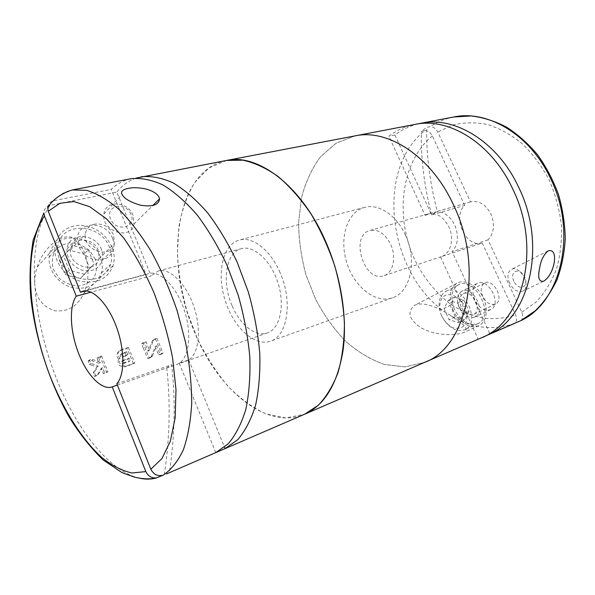 <?xml version="1.0" encoding="UTF-8"?>
<svg xmlns="http://www.w3.org/2000/svg" width="595" height="595" viewBox="0 0 595 595"><rect width="100%" height="100%" fill="white"/><g stroke="black" fill="none" stroke-linecap="round" stroke-linejoin="round"><path stroke-width="0.45" stroke-dasharray="2.98 2.23" d="M483.341 336.919L480.767 338.101M355.014 135.883L336.108 143.216L320.482 156.79C311.884 168.511 305.54 182.196 301.449 197.852L298.578 222.746C298.831 240.149 301.308 257.538 306.001 274.905L315.819 299.746C324.171 315.38 334.078 329.199 345.554 341.195C357.736 351.846 370.67 359.596 384.37 364.46L404.92 366.899L424.681 362.34L404.92 366.899L384.37 364.46C370.67 359.596 357.736 351.846 345.554 341.195C334.078 329.199 324.171 315.38 315.819 299.746L306.001 274.905C301.308 257.538 298.831 240.149 298.578 222.746L301.449 197.852C305.54 182.196 311.884 168.511 320.482 156.79L336.108 143.216L355.014 135.883M415.027 124.407C405.366 126.319 396.642 130.268 388.87 136.24L425.105 215.338L428.274 213.917L369.993 230.473C349.421 235.382 364.125 283.19 383.901 275.686C393.064 273.105 396.694 257.129 390.67 244.396C385.106 233.619 378.219 228.978 369.993 230.473M418.084 123.901C409.591 126.021 401.87 129.732 394.924 135.043L388.87 136.24M520.751 320.675C522.931 318.957 523.28 316.146 521.8 312.256L488.019 239.83C494.103 233.047 495.062 224.434 490.89 213.992C485.654 204.338 478.863 200.307 470.533 201.913L437.749 132.038C435.681 128.386 433.145 126.609 430.148 126.698L426.779 127.367L421.438 131.331L424.8 130.655C373.095 171.464 389.613 279.114 449.478 314.8C439.653 308.247 422.472 300.453 413.845 305.771C407.3 312.152 409.144 319.113 419.378 326.662C430.468 334.249 451.077 336.911 463.974 332.426C470.794 327.726 459.452 322.103 449.478 314.8C470.727 328.113 492.355 331.013 514.355 323.516C516.743 321.895 517.181 319.069 515.672 315.015L482.195 243.058L441.416 256.616C450.683 253.968 454.625 238.729 448.816 226.762C443.431 216.632 436.581 212.348 428.274 213.917M488.019 239.83L452.133 251.678C458.143 244.731 458.998 235.836 454.706 224.97C449.344 214.907 442.509 210.667 434.194 212.237L425.105 215.338M470.362 201.965L437.221 211.381C429.538 181.163 426.057 153.16 426.779 127.367M482.195 243.058C465.892 248.078 451.717 217.331 464.695 205.439L431.591 214.907L437.221 211.381M482.686 296.347C480.254 290.152 480.827 285.726 484.397 283.071C493.084 277.523 504.939 299.828 495.523 304.045C490.674 305.585 486.398 303.019 482.686 296.347M489.678 333.349L452.133 251.678M509.558 283.153C507.014 276.779 507.52 272.257 511.075 269.572C519.747 264.001 532.042 286.976 522.618 291.193C517.754 292.71 513.396 290.033 509.558 283.153M464.695 205.439L432.364 135.943C430.311 132.313 427.79 130.55 424.8 130.655M474.817 300.021C471.82 292.353 472.534 286.857 476.974 283.532C487.84 276.541 502.604 304.32 490.763 309.579C484.717 311.475 479.399 308.292 474.817 300.021M440.508 256.876L478.149 339.157M459.236 307.675C456.32 300.133 457.079 294.718 461.519 291.416C472.385 284.44 486.836 311.743 475.011 316.994C468.979 318.898 463.721 315.796 459.236 307.675M453.107 310.069C448.347 297.745 449.552 288.843 456.707 283.369C464.368 278.698 476.588 285.02 482.582 296.496C488.711 307.898 487.134 321.754 478.968 325.569C471.084 329.697 458.418 322.23 453.107 310.069M454.528 309.512C450.192 298.288 451.293 290.189 457.838 285.213C474.185 274.466 496.089 315.781 478.075 323.576C469.061 326.32 461.207 321.635 454.528 309.512M444.004 308.507L449.121 319.768L458.581 322.609L462.836 314.286L457.771 303.197L448.399 300.259L444.004 308.507L450.103 305.458L454.483 297.173L448.399 300.259M441.654 316.057C438.552 308.262 439.341 300.497 443.572 296.392C449.902 291.833 460.173 296.942 465.022 306.886C468.087 314.472 467.477 322.17 463.386 326.432C460.121 328.492 456.343 328.775 452.044 327.287C447.819 324.744 444.353 320.995 441.654 316.057M441.609 315.863C437.377 304.804 438.53 296.793 445.067 291.847C461.408 281.145 482.924 321.843 464.94 329.63C455.948 332.389 448.169 327.8 441.609 315.863M461.103 306.946C458.767 300.899 459.377 296.555 462.955 293.915C471.642 288.397 483.155 310.159 473.754 314.376C468.92 315.93 464.702 313.453 461.103 306.946M513.872 281.249C509 270.866 519.978 266.828 524.686 277.084C529.587 287.296 518.714 291.662 513.872 281.249M454.483 297.173L463.892 300.155L469.009 311.326L462.836 314.286M463.892 300.155L457.771 303.197M469.009 311.326L464.762 319.686L458.581 322.609M464.762 319.686L455.272 316.8L449.121 319.768M455.272 316.8L450.103 305.458M394.924 135.043L431.018 213.657M431.591 214.907C424.027 184.867 420.635 157.013 421.438 131.331M405.478 235.196C396.627 215.174 378.517 203.356 364.631 207.372C347.026 211.924 339.091 238.245 346.677 262.395C353.973 286.626 375.333 303.933 392.455 297.812C410.334 292.45 417.601 260.684 405.478 235.196M280.074 272.651C270.539 250.012 252.481 236.155 239.368 240.03C222.731 244.359 216.528 272.979 224.947 299.843C233.084 326.796 254.303 346.974 270.494 341.203C287.459 336.331 293.045 301.524 280.074 272.651M226.613 160.442L208.905 167.983L194.736 182.479C187.187 195.108 181.892 209.938 178.842 226.97L177.422 254.139C178.552 273.187 181.765 292.309 187.075 311.497L197.577 339.105C206.242 356.613 216.305 372.247 227.773 386.029C239.867 398.397 252.585 407.687 265.928 413.897L285.793 417.913L304.677 414.202C266.188 430.959 217.234 388.914 194.23 331.422C163.878 261.48 175.205 170.2 226.613 160.442M91.154 364.988L96.829 366.989L93.073 373.221L94.538 376.583L97.431 374.813L101.202 368.483L103.426 373.601L106.683 372.507L100.31 357.022L97.044 358.071L99.075 363.307L91.615 360.615L88.134 360.942L89.458 364.385L91.154 364.988M118.591 359.216L116.955 356.591L117.408 352.664L119.811 350.745L127.047 348.41L133.518 363.88L124.712 366.84C119.379 366.914 117.297 364.43 118.487 359.373L119.974 358.197C118.018 356.13 117.624 353.936 118.784 351.608L121.172 349.719L128.423 347.391L127.047 348.41M143.283 348.016L147.887 358.688L150.989 357.171L155.131 346.729L158.783 355.037L161.781 354.032L155.518 339.247L152.372 340.816L148.088 351.251L144.652 342.75L141.595 343.732L143.283 348.016M139.602 478.202C108.833 471.433 75.498 428.199 55.64 376.561C43.799 345.762 36.853 315.023 34.8 284.328C35.722 297.716 42.342 306.507 54.643 310.716C67.942 312.167 77.729 306.269 84.007 293.023C87.026 285.563 88.32 278.163 87.904 270.814C87.465 254.905 82.103 243.742 71.802 237.323C56.912 233.523 41.196 253.158 37.21 267.073C35.313 272.778 34.51 278.527 34.8 284.328C32.77 250.302 37.812 223.995 49.921 205.424L116.784 192.088L151.137 275.901L91.05 292.175M136.091 178.113C128.661 180.694 122.228 185.357 116.784 192.088M131.034 178.723C123.552 180.226 116.955 183.773 111.25 189.374L146.102 274.555L148.638 273.551C159.884 270.264 176.127 286.128 183.996 309.311C191.992 332.441 189.5 356.881 179.221 363.195L188.719 359.901C199.094 353.564 201.712 329.273 193.769 306.328C185.945 283.339 169.664 267.638 158.322 270.956L151.137 275.901M47.704 207.499C48.173 203.907 50.188 201.631 53.758 200.664L111.25 189.374M232.02 305.547C221.578 281.844 225.855 252.273 241.354 248.658C253.953 244.976 271.298 260.818 278.177 283.465C285.213 306.068 279.776 328.909 267.289 332.955C255.508 337.313 239.83 324.617 232.02 305.547M85.33 290.888L146.102 274.555M116.813 383.715L171.665 364.713C175.614 399.513 174.871 435.428 169.419 472.475M117.356 385.077L166.756 367.903L171.665 364.713M133.049 215.323C127.999 201.103 105.137 199.719 103.947 213.962C101.001 231.202 130.989 241.049 133.92 224.166L133.049 215.323M49.921 205.424C46.083 206.517 44.067 209.038 43.866 212.973M112.626 238.461C106.691 221.414 78.912 220.276 77.484 237.598C77.283 247.758 82.348 254.965 92.671 259.227C103.262 261.547 110.209 258.223 113.526 249.268C114.389 245.75 114.091 242.15 112.626 238.461M94.486 224.166C89.317 225.498 86.268 228.77 85.33 233.969C82.326 250.681 111.384 259.851 114.381 243.467L113.608 234.913C109.443 226.769 103.069 223.184 94.486 224.166M188.719 359.901L224.538 447.18M111.994 247.081C105.59 233.716 95.059 226.435 80.407 225.245C65.859 226.033 57.351 233.359 54.904 247.222C53.55 261.242 64.87 276.675 79.656 281.026C96.293 284.507 107.45 279.353 113.117 265.578C114.872 259.576 114.5 253.418 111.994 247.081M109.592 247.661C100.919 222.448 59.277 221.333 57.708 247.55C56.347 260.342 66.633 274.503 80.154 278.497C95.386 281.688 105.553 276.943 110.67 264.262C112.195 258.87 111.83 253.336 109.592 247.661M101.5 249.61C95.736 232.928 68.44 232.02 66.967 249.015C66.722 258.974 71.668 266.01 81.79 270.115C92.188 272.317 99.038 269.007 102.34 260.201C103.203 256.75 102.928 253.217 101.5 249.61M98.242 250.398C93.631 237.093 71.943 236.319 70.634 249.759C67.599 266.047 95.907 274.689 98.941 258.721L98.242 250.398M100.339 256.809C91.883 232.05 50.843 231.217 49.206 257.01C47.831 269.595 57.908 283.451 71.207 287.311C86.201 290.367 96.249 285.645 101.336 273.135C102.861 267.824 102.526 262.388 100.339 256.809M95.289 259.16L89.666 250.681C84.207 246.077 78.049 243.429 71.192 242.745C64.513 243.452 59.091 246.181 54.933 250.941C52.055 256.609 51.549 262.797 53.409 269.49L59.21 278.237C64.9 282.93 71.229 285.526 78.205 286.031C84.892 285.109 90.202 282.216 94.136 277.367C96.784 271.707 97.171 265.638 95.289 259.16M89.711 268.315L80.377 278.557L65.108 274.526L59.396 260.112L68.998 249.997L84.044 254.169L89.711 268.315L94.032 264.046L80.377 278.557M131.034 214.431C125.761 201.088 104.936 205.357 110.477 218.93C116.003 232.556 136.716 227.729 131.034 214.431M84.654 274.347L69.265 270.242L63.486 255.694L73.148 245.534L88.305 249.781L84.044 254.169M88.305 249.781L94.032 264.046M69.265 270.242L65.108 274.526M63.486 255.694L59.396 260.112M73.148 245.534L68.998 249.997M179.221 363.195L215.769 452.616M156.939 338.22L163.03 353.185L160.033 354.189L156.582 345.702L152.238 356.301L149.122 357.84L143.001 342.705L146.058 341.723L149.509 350.247L153.443 340.422L155.183 338.786L156.939 338.22L155.518 339.247M163.03 353.185L161.781 354.032M160.033 354.189L158.783 355.037M156.582 345.702L155.131 346.729M149.122 357.84L147.887 358.688M143.001 342.705L141.595 343.732M146.058 341.723L144.652 342.75M149.509 350.247L148.088 351.251M128.423 347.391L134.715 363.047L133.518 363.88M134.715 363.047L125.895 365.999C120.606 366.029 118.598 363.478 119.87 358.354L119.974 358.197M126.415 355.758L125.21 352.768L126.616 351.734L127.821 354.732L126.415 355.758L122.325 357.104C120.629 357.082 119.989 356.279 120.406 354.687L125.21 352.768M127.821 354.732L123.715 356.078C122.027 356.078 121.38 355.26 121.782 353.631L126.616 351.734M129.16 358.071L127.799 359.06L128.929 361.678L130.238 360.749L124.548 362.638C123.031 362.638 122.458 361.901 122.845 360.436L129.16 358.071L130.238 360.749M124.548 362.638L123.254 363.567C121.722 363.552 121.142 362.846 121.514 361.433L127.799 359.06M123.254 363.567L128.929 361.678M101.633 356.003L107.851 371.659L104.586 372.753L102.504 367.509L98.614 373.95L95.683 375.735L94.322 372.291L98.168 365.977L90.79 363.352L89.436 359.923L92.932 359.596L100.429 362.281L98.361 357.052L101.633 356.003L100.31 357.022M107.851 371.659L106.683 372.507M104.586 372.753L103.426 373.601M102.504 367.509L101.202 368.483M95.683 375.735L94.538 376.583M94.322 372.291L93.073 373.221M98.168 365.977L96.829 366.989M90.79 363.352L89.458 364.385M89.436 359.923L88.134 360.942M100.429 362.281L99.075 363.307M98.361 357.052L97.044 358.071M166.756 367.903C170.609 402.391 169.798 437.987 164.317 474.676M453.777 116.992C445.209 118.673 437.332 121.908 430.148 126.698M521.8 312.256L536.11 302.029C544.596 293.03 551.379 282.089 556.459 269.215C560.349 255.463 562.015 240.826 561.449 225.312C559.531 209.678 555.44 194.572 549.163 179.995C541.762 166.139 532.837 154.083 522.388 143.826C511.343 134.887 499.785 128.46 487.714 124.541C475.658 122.139 464.078 122.265 452.974 124.928L437.749 132.038M432.364 135.943C401.142 161.542 394.716 215.814 414.261 258.706C423.142 277.106 435.079 292.138 450.073 303.8C460.337 310.568 471.106 315.298 482.374 317.99C493.731 319.389 504.835 318.399 515.672 315.015M158.225 477.398L156.842 477.837M53.758 200.664C59.009 194.959 65.167 191.397 72.24 189.969M152.67 355.557L151.398 356.442M150.907 357.238L149.672 358.093M153.443 340.422L152.008 341.456M155.183 338.786L153.763 339.812M125.895 365.999L124.712 366.84M121.172 349.719L119.811 350.745M122.511 353.066L121.112 354.099M123.715 356.078L122.325 357.104M123.477 359.953L122.124 360.934M98.614 373.95L97.431 374.813M96.881 375.333L95.728 376.181M90.641 359.536L89.332 360.555M92.932 359.596L91.615 360.615M470.533 201.913L434.194 212.237M441.416 256.616L383.901 275.686M547.973 250.912L511.075 269.572M543.339 281.361L522.618 291.193M476.974 283.532L461.519 291.416M490.763 309.579L475.011 316.994M456.707 283.369L413.845 305.771M478.968 325.569L463.974 332.434M457.838 285.213L445.067 291.847M478.075 323.576L464.94 329.63M484.397 283.071L462.955 293.915M495.523 304.045L473.754 314.376M364.631 207.372L239.368 240.03M392.455 297.812L270.494 341.203M112.21 386.869L267.289 332.955M82.794 291.23L148.638 273.551M158.322 270.956L241.354 248.658M133.92 224.166L152.61 205.699M103.947 213.962L122.109 194.446M84.014 293.03L113.117 265.578M37.21 267.073L54.904 247.222M102.34 260.201L113.526 249.268M66.967 249.015L77.484 237.598M98.941 258.721L114.381 243.467M70.634 249.759L85.33 233.969M101.336 273.135L110.67 264.262M49.206 257.01L57.708 247.55M152.238 356.301L150.981 357.179M153.793 339.782L152.365 340.816M119.87 358.354L118.487 359.373M118.784 351.608L117.408 352.642M121.782 353.631L120.391 354.665M122.845 360.436L121.499 361.41"/><path stroke-width="0.89" d="M166.503 473.91L424.681 362.34C466.458 347.376 484.538 268.992 453.658 205.275C484.538 268.992 466.458 347.376 424.681 362.34L480.767 338.101C522.946 322.698 542.179 248.197 512.57 188.622C491.329 142.822 448.444 117.059 415.027 124.407L226.613 160.442L242.812 160.159C254.288 162.606 265.958 167.976 277.82 176.276C289.549 186.22 300.549 198.671 310.821 213.612C320.408 229.744 328.403 247.222 334.799 266.047C340.087 285.213 343.3 304.164 344.438 322.892C344.341 341.024 342.244 357.506 338.131 372.321C332.984 385.85 326.358 396.85 318.236 405.329L304.677 414.202C324.639 405.173 337.425 383.961 343.032 350.559C347.532 317.916 341.166 276.779 325.651 241.451C301.539 185.655 257.828 153.235 226.613 160.442L136.091 178.113M453.658 205.275C431.457 156.344 388.022 128.535 355.014 135.883C388.022 128.535 431.457 156.344 453.658 205.275M520.751 320.675L489.975 333.988C530.026 316.205 546.976 244.181 518.513 186.949C497.368 141.454 454.558 115.899 421.111 123.239L418.084 123.901M514.355 323.516L483.341 336.919M539.576 268.419C540.691 260.751 543.503 254.928 547.995 250.949C559.389 247.074 554.778 275.165 543.332 281.353C538.899 281.733 537.642 277.419 539.576 268.419M489.975 333.988L489.678 333.349M47.704 207.499L48.262 211.285L80.437 292.204L82.794 291.23C92.842 288.307 107.881 303.651 116.367 326.685C124.928 349.667 124.883 375.073 116.813 383.715L150.81 469.232C153.733 474.669 157.898 476.625 163.305 475.115L156.188 477.949C151.539 478.209 148.088 476.082 145.827 471.582L132.038 472.995C122.25 470.846 112.306 465.796 102.228 457.86C82.222 439.876 63.799 410.535 50.397 376.836C27.377 317.507 23.019 247.312 44.447 215.978L76.257 296.184L91.05 292.175M163.305 475.115C171.189 469.73 177.86 461.341 183.305 449.932C187.871 436.864 190.675 421.334 191.709 403.343C191.627 384.221 189.582 363.954 185.581 342.534L177.065 310.478C169.754 289.363 161.156 269.728 151.271 251.566C140.881 234.713 130.074 220.619 118.859 209.276C107.665 199.749 96.896 193.427 86.543 190.318L72.24 189.969L131.034 178.723C140.956 177.689 151.569 179.75 162.881 184.904C174.402 191.902 185.819 201.928 197.146 214.974C208.146 229.611 218.12 246.389 227.052 265.303L238.208 295.239C244.069 316.042 247.929 336.517 249.796 356.673C250.458 376.129 249.134 393.697 245.824 409.39C241.481 423.633 235.62 435.101 228.257 443.773L215.769 452.616L225.111 448.578L237.717 439.712C245.162 431.048 251.105 419.624 255.538 405.44C258.929 389.837 260.335 372.373 259.755 353.058C257.962 333.051 254.169 312.739 248.368 292.123L237.279 262.447C228.376 243.705 218.425 227.089 207.417 212.601C196.09 199.682 184.636 189.768 173.071 182.858C161.706 177.771 151.026 175.756 141.03 176.812M155.183 193.011C157.742 194.781 159.185 196.752 159.534 198.938C158.768 205.007 152.402 207.09 140.413 205.186C130.179 202.121 124.08 198.537 122.109 194.439C120.026 190.802 123.797 188.556 133.421 187.693C142.748 187.708 150 189.485 155.183 193.011M117.356 385.077L112.21 386.869C101.968 390.707 87.093 375.378 78.756 353.713C70.143 332.233 68.812 306.611 76.257 296.184M80.437 292.204L85.33 290.888M43.866 212.973L44.447 215.978M112.224 386.862L145.827 471.582M224.538 447.18L225.111 448.578M520.513 320.794C560.639 302.952 578.065 233.047 550.308 177.965C529.706 134.15 487.32 109.681 453.777 116.992L421.111 123.239M156.842 477.837C151.361 479.414 145.619 479.533 139.602 478.202M48.262 211.285L59.857 203.282L73.832 201.549L89.637 206.673L106.527 218.863L123.574 237.859C134.701 253.656 144.801 271.863 153.874 292.48C162.041 313.982 168.288 335.84 172.61 358.071L175.994 389.755L175.146 418.032L170.296 441.326L161.959 458.581L150.81 469.232M453.777 116.992L471.233 115.943C483.214 117.401 495.003 121.142 506.605 127.166C517.873 134.44 528.182 143.633 537.53 154.745C546.128 166.793 553.09 180.002 558.43 194.372C562.684 209.105 564.96 223.943 565.25 238.863C564.38 253.515 561.598 267.214 556.913 279.977C551.223 291.937 544.031 302.2 535.329 310.746L520.759 320.675M72.24 189.969C61.389 193.397 53.186 199.221 47.637 207.439M152.61 205.699L159.482 198.916M156.158 477.993C149.791 479.332 142.629 479.064 134.656 477.183L122.087 472.675L102.987 459.846C89.875 446.934 78.391 432.305 68.537 415.957C49.05 381.097 35.365 338.183 30.858 297.946C29.274 278.78 30.047 259.465 33.186 240.001L43.785 212.958"/></g></svg>
